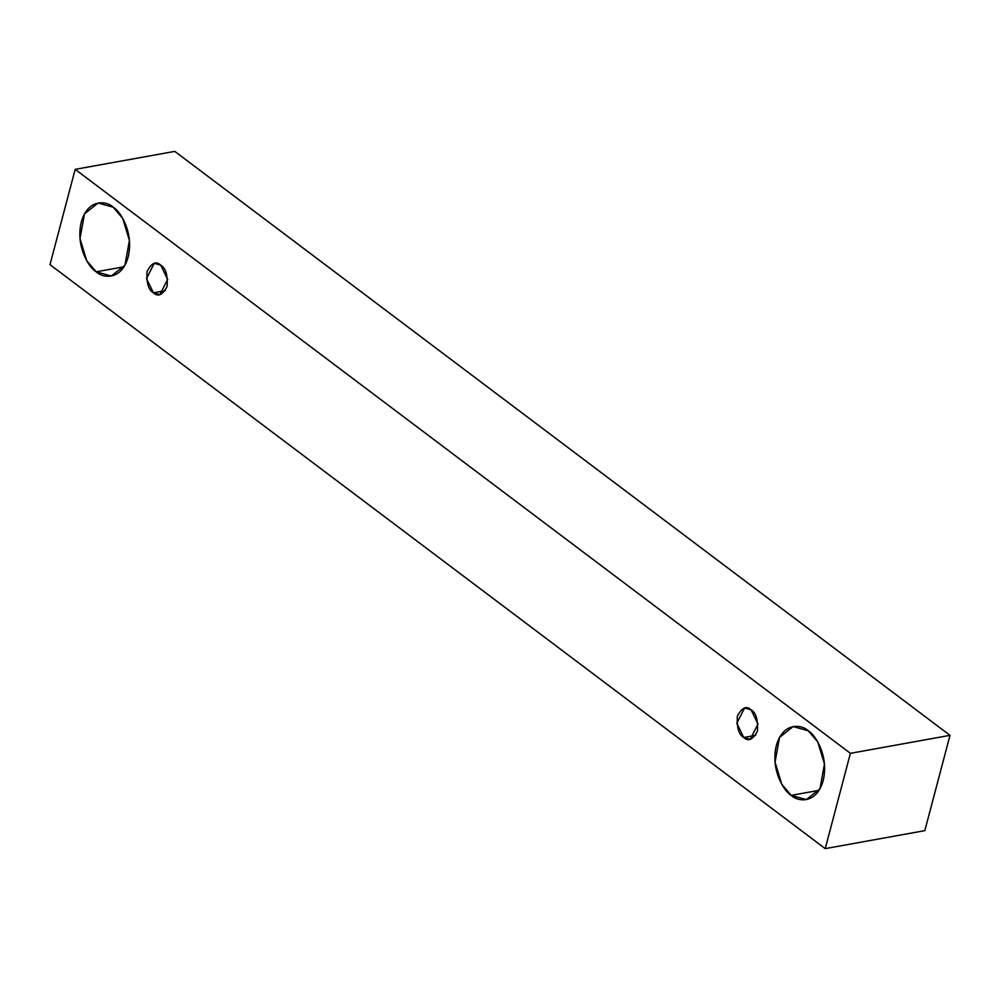 <?xml version="1.0" encoding="UTF-8"?>
<svg xmlns="http://www.w3.org/2000/svg" width="1000" height="1000" viewBox="0 0 1000 1000"><rect width="100%" height="100%" fill="white"/><g stroke="black" fill="none" stroke-linecap="round" stroke-linejoin="round"><path stroke-width="1.5" d="M75.175 169.363L850.4 753.325L950 735.337L174.775 151.375L75.175 169.363L174.775 151.375L950 735.337L850.4 753.325L825.225 848.625L924.825 830.638L950 735.337L924.825 830.638L825.225 848.625L50 264.662L75.175 169.363L50 264.662L825.225 848.625L850.4 753.325L75.175 169.363M791.225 795.362C784.038 791.513 770.362 769.6 776.363 745.462C782.987 721.812 801.775 724.35 808.275 730.812C815.462 734.663 829.137 756.575 823.138 780.7C816.513 804.362 797.725 801.812 791.225 795.362L806.35 799.6L819.975 788.75L824.45 764L817.763 741.963L808.275 730.812L793.15 726.562L779.513 737.425L775.05 762.175L781.737 784.212L791.225 795.362L819.038 790.337L791.225 795.362M96.188 271.812C89 267.962 75.338 246.05 81.325 221.912C87.963 198.263 106.75 200.8 113.25 207.25C120.438 211.112 134.1 233.025 128.112 257.15C121.475 280.812 102.688 278.263 96.188 271.812L111.312 276.05L124.95 265.188L129.425 240.45L122.737 218.412L113.25 207.25L98.125 203.012L84.488 213.875L80.013 238.625L86.7 260.65L96.188 271.812L124 266.788L96.188 271.812M153.412 292.8C148.463 290.025 146.337 282.887 147.05 271.413C151.637 262.875 156.188 260.775 160.725 265.138C165.675 267.913 167.8 275.05 167.087 286.525C162.5 295.062 157.95 297.162 153.412 292.8L159.9 294.625L167.65 279.363L160.725 265.138L154.238 263.312L146.488 278.575L153.412 292.8L165.338 290.65L153.412 292.8M743.737 737.487C738.8 734.7 736.675 727.575 737.375 716.1C741.963 707.55 746.525 705.462 751.05 709.812C756 712.6 758.125 719.725 757.425 731.2C752.837 739.75 748.275 741.838 743.737 737.487L750.225 739.3L757.987 724.05L751.05 709.812L744.575 708L736.812 723.263L743.737 737.487L755.662 735.337L743.737 737.487"/></g></svg>
